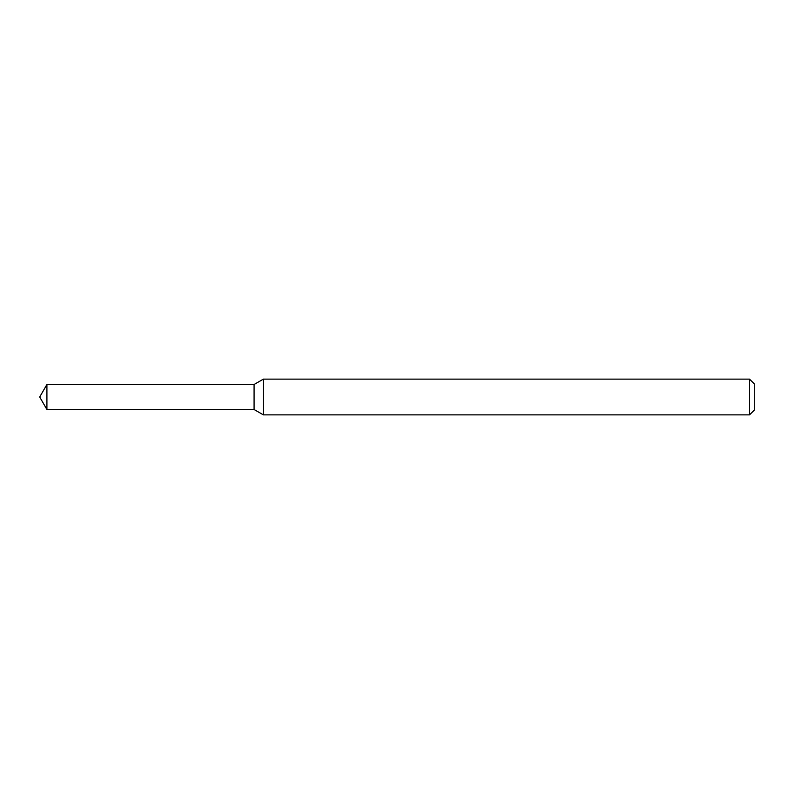 <?xml version="1.0" encoding="UTF-8"?>
<svg xmlns="http://www.w3.org/2000/svg" width="794" height="794" viewBox="0 0 794 794"><rect width="100%" height="100%" fill="white"/><g stroke="black" fill="none" stroke-linecap="round" stroke-linejoin="round"><path stroke-width="1.19" d="M46.915 384.495L254.08 384.495L254.08 409.506L254.08 384.495L263.36 379.135L263.36 414.865L254.08 409.506L46.915 409.506L46.915 384.495L39.7 397L46.915 409.506M749.536 414.865L749.536 379.135L754.3 383.899L754.3 410.101L749.536 414.865L263.36 414.865M749.536 379.135L263.36 379.135"/></g></svg>
